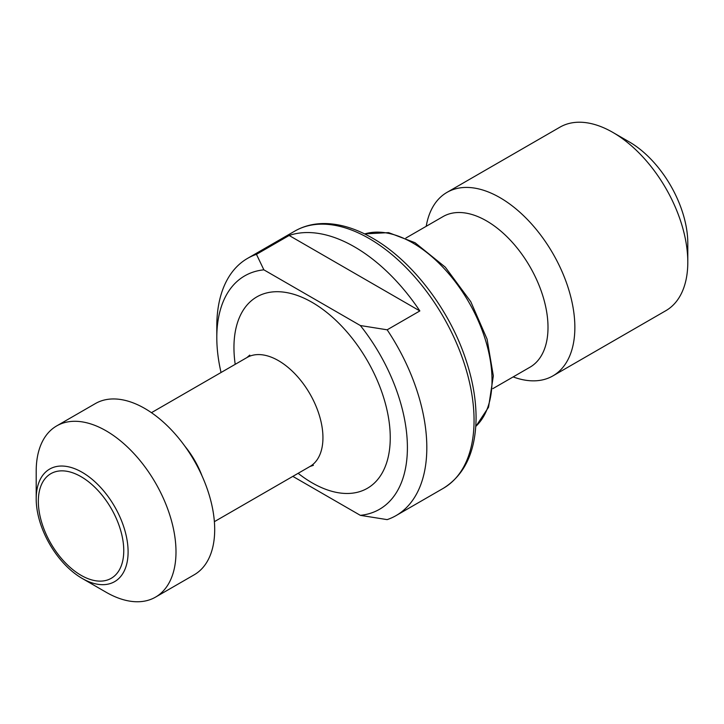<?xml version="1.0" encoding="UTF-8"?>
<svg xmlns="http://www.w3.org/2000/svg" width="724" height="724" viewBox="0 0 724 724"><rect width="100%" height="100%" fill="white"/><g stroke="black" fill="none" stroke-linecap="round" stroke-linejoin="round"><path stroke-width="1.09" d="M82.147 578.413L106.093 592.232A98.853 57.069 -120 0 0 155.524 597.128L194.222 574.784A98.853 57.069 -120 0 0 194.222 460.645A98.853 57.069 -120 0 0 95.378 403.576L56.671 425.92A98.853 57.069 -120 0 0 36.2 471.17L36.2 498.818A64.988 37.521 -120 0 0 82.147 578.413A64.988 37.521 -120 0 0 128.103 551.878A64.988 37.521 -120 0 0 82.147 472.292A64.988 37.521 -120 0 0 36.2 498.818M155.524 597.128A98.853 57.069 -120 0 0 155.524 482.989A98.853 57.069 -120 0 0 56.671 425.92M38.336 501.325A60.409 34.879 -120 0 0 102.41 581.028A60.409 34.879 -120 0 0 102.41 495.605A60.409 34.879 -120 0 0 38.336 501.325M292.831 476.374L360.335 515.343A134.773 77.812 -120 0 0 360.335 325.529L263.871 269.835A134.773 77.812 -120 0 0 216.802 337.574A134.773 77.812 -120 0 0 221.046 372.498M263.871 269.835L256.459 254.341L289.138 235.472A148.501 85.74 60 0 1 419.848 310.94L387.159 329.809L360.335 325.529M419.848 310.94L289.138 235.472M360.335 515.343L387.159 519.624A148.501 85.74 -120 0 0 396.064 515.597A148.501 85.74 -120 0 0 387.159 329.809M256.459 254.341A148.501 85.74 -120 0 0 247.554 258.377A148.501 85.74 -120 0 0 216.802 326.361L216.802 337.574M513.162 376.914A105.939 61.169 -120 0 0 552.919 375.883L665.854 310.687A105.939 61.169 -120 0 0 687.8 262.188A105.939 61.169 -120 0 0 612.884 132.429A105.939 61.169 -120 0 0 559.914 127.18L446.979 192.385A105.939 61.169 -120 0 0 426.21 226.304M687.8 262.188L687.8 243.318A82.835 47.82 -120 0 0 629.228 141.868L612.884 132.429M552.919 375.883A105.939 61.169 -120 0 0 552.919 253.554A105.939 61.169 -120 0 0 446.979 192.385M492.836 388.643L529.995 367.195A86.952 50.2 -120 0 0 529.995 266.785A86.952 50.2 -120 0 0 443.043 216.585L405.883 238.042M313.401 465.315L309.908 466.518A62.925 36.327 -120 0 0 319.556 416.092A62.925 36.327 -120 0 0 278.45 360.642A62.925 36.327 -120 0 0 246.984 357.529L249.771 355.104M298.134 473.315A110.519 63.812 -120 0 0 389.937 445.622A110.519 63.812 -120 0 0 312.098 302.351A110.519 63.812 -120 0 0 235.209 364.326M202.041 475.912A62.925 36.327 -120 0 0 184.919 446.246M364.67 233.933A112.12 64.735 60 0 1 412.743 242.938A112.12 64.735 60 0 1 483.795 334.895A112.12 64.735 60 0 1 475.786 426.4M396.064 515.597L443.305 488.32A148.501 85.74 -120 0 0 466.066 369.321A148.501 85.74 -120 0 0 369.05 238.458A148.501 85.74 -120 0 0 294.804 231.101L247.554 258.377M246.984 357.529L151.452 412.68M309.908 466.518L214.376 521.669M475.777 426.499L488.546 407.223L493.334 375.892L487.08 339.131L470.781 301.682L445.305 267.165L415.033 242.712L388.607 232.63L364.57 233.888M443.305 488.32C464.754 474.935 475.677 451.523 476.075 418.092C476.084 398.815 472.41 378.516 465.034 357.213C448.174 307.809 411.187 260.043 372.489 238.115C356.199 228.73 340.452 223.87 325.257 223.553C314.017 223.399 303.872 225.915 294.804 231.101"/></g></svg>
